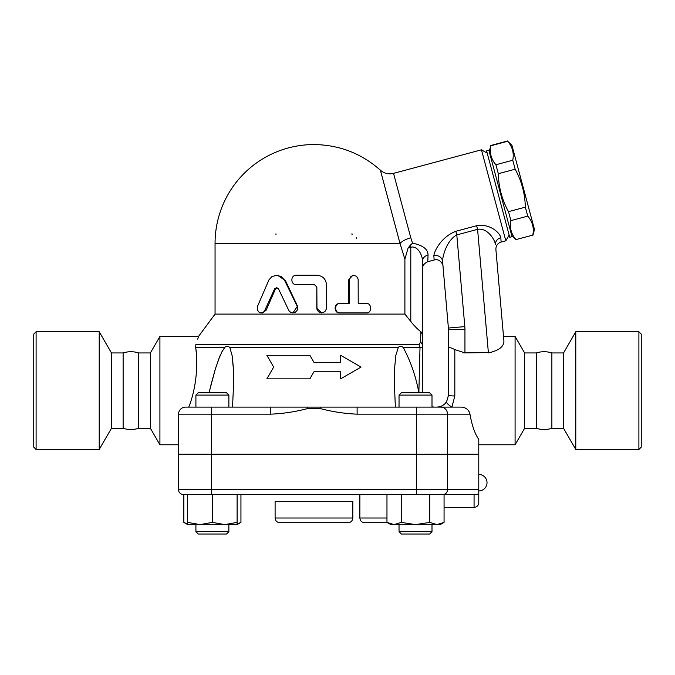 <?xml version="1.0" encoding="UTF-8"?>
<svg xmlns="http://www.w3.org/2000/svg" width="675" height="675" viewBox="0 0 675 675"><rect width="100%" height="100%" fill="white"/><g stroke="black" fill="none" stroke-linecap="round" stroke-linejoin="round"><path stroke-width="1.01" d="M36.104 449.483L33.75 447.128L33.75 334.108L36.104 331.754L36.104 449.483L99.217 449.483L99.217 331.754L36.104 331.754M99.217 449.483L111.451 428.296L111.451 352.941L99.217 331.754M111.451 428.296L123.128 428.296L123.128 352.941L111.451 352.941M123.128 428.296C128.301 429.924 133.464 429.924 138.628 428.296L138.628 352.941C133.464 351.304 128.301 351.304 123.128 352.941M138.628 428.296L150.398 428.296L150.398 352.941L138.628 352.941M150.398 428.296L159.916 444.774L159.916 336.462L150.398 352.941M178.563 444.774L159.916 444.774M418.905 391.036L420.01 347.389C421.909 347.701 422.761 347.355 422.567 346.351A7.062 6.024 180 0 0 420.559 342.141L418.947 344.647L195.843 344.647C199.437 333.762 199.437 333.762 195.843 344.647L195.607 347.389C198.197 360.577 196.889 386.961 188.772 407.101M197.716 339.128L198.205 337.483M196.484 372.549L196.796 366.145M196.214 352.274L196.012 350.435M184.57 407.177L182.984 407.616M181.626 408.341L180.605 409.193M179.769 410.214L179.044 411.607M461.801 407.109L185.625 407.101A7.062 7.062 0 0 0 178.563 414.163A7.062 7.062 0 0 1 178.74 412.594M270.793 407.101L270.793 414.163L211.528 414.163L211.528 454.191L178.563 454.191L178.563 414.163L211.528 414.163L211.528 407.101L195.91 407.101L195.91 395.094L228.876 395.094L228.876 407.101M228.876 395.094L226.513 392.74L198.264 392.74L195.91 395.094M395.381 407.101L394.36 384.033L394.538 369.023L395.82 355.421L398.334 347.389C399.743 345.938 401.338 345.938 403.118 347.389C410.459 360.796 415.716 375.874 418.88 392.639L418.905 392.74M230.048 348.199L232.149 355.801L233.364 368.896L233.508 386.032L232.529 407.101M340.656 378.844L340.656 371.782L340.656 378.844L361.049 367.073L340.656 355.303L340.656 362.365L340.656 355.303M266.861 378.844L273.662 367.073L266.861 378.844L309.876 378.844L313.951 371.782L340.656 371.782M309.876 355.303L313.951 362.365L309.876 355.303L266.861 355.303L273.662 367.073M434.337 407.101L432 406.865L434.337 407.101M418.947 344.647A7.062 6.1 90 0 1 420.01 347.389L418.88 391.913A16.478 5.417 0 0 1 420.559 392.74M418.88 391.913L418.88 392.639M211.528 454.191L478.778 454.191L478.778 439.391C474.862 433.814 471.935 425.402 469.986 414.163C468.99 409.944 466.163 407.59 461.523 407.101L451.921 407.101L454.823 395.955A6.353 0.624 180 0 1 448.47 395.331L446.58 401.718C444.277 405.143 440.986 406.941 436.691 407.101M357.117 407.101L357.117 414.163L447.508 414.163A7.062 6.674 -90 0 0 440.843 407.101L451.921 407.101A6.353 1.645 32.9 0 1 446.58 401.718M399.035 407.101L399.035 395.094L432 395.094L432 407.101M432 395.094L429.646 392.74L401.389 392.74L399.035 395.094M403.971 348.427L403.118 347.389L420.01 347.389M233.584 379.898L233.373 368.963M233.314 367.732L232.538 358.518M232.124 355.657L231.981 354.848M209.005 392.74L215.359 369.023L218.658 359.286L222.294 351.076L224.792 347.389L221.864 351.886M220.463 354.839L220.109 355.657M219.991 355.944L215.755 367.732M215.376 368.963L210.845 385.223M195.607 347.389L224.792 347.389C226.623 345.946 228.218 345.946 229.576 347.389L398.334 347.389M340.656 362.365L313.951 362.365M270.793 414.163C283.213 413.632 295.515 411.758 307.69 408.561L307.353 407.101M320.558 407.101L320.22 408.561C332.395 411.758 344.689 413.632 357.117 414.163M478.778 489.746L478.778 454.427L178.563 454.427L178.563 489.746A4.708 4.708 0 0 0 183.271 494.463A4.708 4.708 0 0 1 178.563 489.746A4.708 4.708 0 0 0 183.271 494.463L475.251 494.463L474.069 494.463L474.069 507.406C476.93 507.127 478.499 505.558 478.778 502.698L478.778 489.746L178.563 489.746M475.251 494.463L478.778 494.134L478.778 502.698M429.789 522.391L429.789 494.463L444.066 494.463L444.066 522.391L436.928 524.602L415.522 524.602L429.789 522.391L436.928 524.602L440.243 524.602L444.066 522.391M187.667 524.602L187.667 522.391L200.028 524.602L187.667 524.602L183.845 522.391L187.667 524.095M187.667 494.463L187.667 522.391M200.028 524.602L212.389 522.391L224.75 524.602L200.028 524.602M212.389 494.463L212.389 522.391M224.75 524.602L237.111 522.391L237.111 524.602L224.75 524.602M237.111 494.463L237.111 522.391M401.245 522.391L415.522 524.602L394.107 524.602L401.245 522.391L401.245 494.463M228.876 531.664L195.91 531.664L195.91 524.602L195.91 531.664L198.264 534.018L226.513 534.018L228.876 531.664L228.876 524.602M386.969 494.463L386.969 522.391L394.107 524.602L390.791 524.602L386.969 522.391M432 531.664L399.035 531.664L399.035 524.602L399.035 531.664L401.389 534.018L429.646 534.018L432 531.664L432 524.602M183.845 494.463L183.845 522.391M237.111 524.095L240.941 522.391L240.941 494.463M359.868 494.463L359.868 518.003C360.146 520.864 361.716 522.433 364.576 522.712L387.534 522.712L364.576 522.712M179.491 410.653A7.062 7.062 0 0 1 181.389 408.51M420.559 342.141L420.922 331.737L422.567 334.327L422.567 261.014C422.575 256.255 418.196 245.363 410.788 247.236L410.788 321.443L404.899 314.094L215.055 314.094L198.492 336.462L159.916 336.462M422.567 392.74L422.567 334.327M420.922 331.737C417.808 329.484 414.433 326.059 410.788 321.443M455.034 231.525L455.827 231.289C441.754 236.604 434.337 250.611 433.865 255.724L434.126 260.01L427.798 261.706L428.043 255.108C428.06 249.235 422.879 245.261 412.509 243.177L410.265 245.27L410.788 247.236L408.13 247.944L404.865 259.158M428.043 255.108A7.062 6.067 0 0 0 422.567 261.014L422.567 268.523C422.44 265.68 424.187 263.402 427.798 261.706M412.509 243.177L410.797 237.794M399.845 242.823L380.447 170.429L400.013 243.456L215.055 243.456A98.896 98.896 0 0 1 313.951 144.56C339.28 144.863 361.42 153.411 380.388 170.193C384.227 173.483 388.614 174.538 393.533 173.374L481.444 149.816L505.82 240.798L501.103 242.063L500.842 237.777C500.394 233.702 490.885 223.324 476.618 225.72L455.827 231.289L456.798 234.908L477.588 229.34L476.618 225.72M434.101 253.792L434.27 253.226M487.215 153.149L481.444 149.816M509.76 237.305L486.599 150.879L488.877 150.263L512.038 236.697L509.76 237.305M489.181 151.403L490.843 145.783C489.451 152.93 491.147 159.249 495.923 164.751L498.327 173.72C498.631 187.194 502.023 199.834 508.494 211.655L510.899 220.624C509.507 227.779 511.203 234.098 515.978 239.6L532.811 235.086C534.203 227.939 532.508 221.611 527.732 216.118L525.327 207.149C525.023 193.674 521.632 181.027 515.16 169.206L512.755 160.237C514.148 153.09 512.452 146.762 507.676 141.269L511.928 145.311L534.473 229.466L532.887 235.372M515.978 239.6L532.811 235.086M510.899 220.624L527.732 216.118M508.494 211.655L525.327 207.149M498.327 173.72L515.16 169.206M495.923 164.751L512.755 160.237M490.843 145.783L507.676 141.269M404.899 314.094L404.899 259.242L400.013 243.456A14.124 5.872 165 0 1 410.788 237.777L393.593 173.585L410.788 237.777M351.624 234.031A4.708 4.708 0 0 1 352.46 234.107A4.708 4.708 0 0 0 351.624 234.031M356.214 237.684A4.708 4.708 0 0 1 356.341 238.747A4.708 4.708 0 0 0 356.214 237.684M275.611 234.082A4.708 4.708 0 0 1 276.277 234.031M276.531 275.24L277.4 275.24L285.39 280.53L297.54 306.146L292.891 312.913L295.507 312.137L297.135 310.306L297.624 308.534L297.278 306.425L284.352 279.838L281.137 276.548L276.649 275.24L271.898 276.623L268.954 279.863L257.479 306.425L257.605 310.306L258.981 312.137L260.719 312.879L262.71 312.609L264.381 311.293L274.624 288.807L276.64 287.677L278.454 288.807L288.976 310.804L290.79 312.424L292.891 312.913M276.969 287.727L275.442 289.001L266.127 310.272L262.465 312.913L261.233 312.913M365.445 312.913L339.559 312.913C333.661 313.208 333.661 303.202 339.559 303.497L348.528 303.497L348.528 279.948L352.898 275.24L356.51 276.21L358.155 279.18L358.214 303.497L365.445 303.497M321.663 312.913L316.777 308.205L316.777 287.01L314.423 284.656L316.845 287.01L316.972 309.277L318.49 311.749L321.502 312.913L324.827 311.749L326.396 308.973L326.455 284.656C325.898 278.935 322.692 275.797 316.845 275.24L296.443 275.24C290.343 274.953 290.343 284.951 296.443 284.656L314.432 284.656M358.214 303.497L366.668 303.497C371.917 303.202 371.917 313.208 366.668 312.913L340.166 312.913C334.133 313.208 334.133 303.202 340.166 303.497L349.346 303.497L349.388 279.332L350.882 276.413L353.827 275.24M339.559 303.497L340.166 303.497M339.559 312.913L340.166 312.913M410.265 245.27L408.13 247.944M433.865 255.724A7.062 6.412 175 0 1 442.564 261.326C442.614 255.53 447.095 240.064 456.798 234.908L464.822 326.616A32.965 32.965 0 0 1 464.948 329.484L448.47 329.484L448.47 395.331L446.664 401.591L444.96 403.709M501.103 242.063C497.576 243.287 495.838 245.759 495.897 249.497L503.93 341.297C503.769 346.807 498.597 350.671 488.396 352.89L477.588 229.34C487.586 227.526 494.918 239.937 495.467 244.612A7.062 6.412 175 0 1 500.842 237.777M495.897 249.497L503.93 341.297L503.499 336.462L515.084 336.462L515.084 444.774L478.778 444.774M491.645 352.552L464.948 352.89L454.823 349.608C450.816 347.549 448.689 347.144 448.47 348.376M442.564 261.326L448.403 328.05A16.478 16.478 0 0 1 448.47 329.484M422.111 332.859L421.723 332.37M441.965 405.852L442.792 405.397M463.556 352.831L464.948 352.89L464.948 329.484M464.822 326.616L448.403 328.05L442.994 266.212C443.458 265.132 440.066 258.086 434.126 260.01M551.872 428.296L551.872 352.941L563.549 352.941L563.549 428.296L551.872 428.296C546.699 429.924 541.536 429.924 536.372 428.296L524.602 428.296L515.084 444.774M524.602 428.296L524.602 352.941L515.084 336.462M536.372 428.296L536.372 352.941L524.602 352.941M563.549 428.296L575.783 449.483L575.783 331.754L563.549 352.941M638.896 449.483L641.25 447.128L641.25 334.108L638.896 331.754L638.896 449.483L575.783 449.483M279.813 522.712L348.098 522.712C350.958 522.433 352.527 520.864 352.806 518.003L275.105 518.003C275.383 520.864 276.952 522.433 279.813 522.712M275.105 518.003L275.105 501.525L352.806 501.525L352.806 518.003M178.563 414.163A7.062 7.062 0 0 1 185.625 407.101M416.382 454.191L416.382 407.101M447.508 454.191L447.508 414.163L469.986 414.163M307.69 408.561L320.22 408.561M211.528 494.463L211.528 454.427M416.382 494.463L416.382 454.427M443.062 494.463A4.708 4.447 -90 0 0 447.508 489.746L447.508 454.427M386.969 518.003L359.868 518.003M285.39 280.53L284.715 280.53M266.127 310.272L264.988 310.272M275.442 289.001L274.531 289.001M348.528 279.948L349.346 279.948M454.823 395.955L454.823 349.608M394.327 379.898L394.327 379.333L394.327 379.898M233.584 380.143L233.584 379.333L233.584 380.143M401.389 534.018L399.035 531.664M237.111 524.602L240.941 522.391M198.264 534.018L195.91 531.664M478.778 490.928A8.243 8.243 0 0 0 487.021 482.684A8.243 8.243 0 0 0 478.778 474.441M444.066 507.406L474.069 507.406M509.153 235.027L505.82 240.798M511.734 235.558L516.054 239.887M490.767 145.496L507.6 140.982M215.055 243.456L215.055 314.094M536.372 352.941C541.536 351.304 546.699 351.304 551.872 352.941M638.896 331.754L575.783 331.754"/></g></svg>

